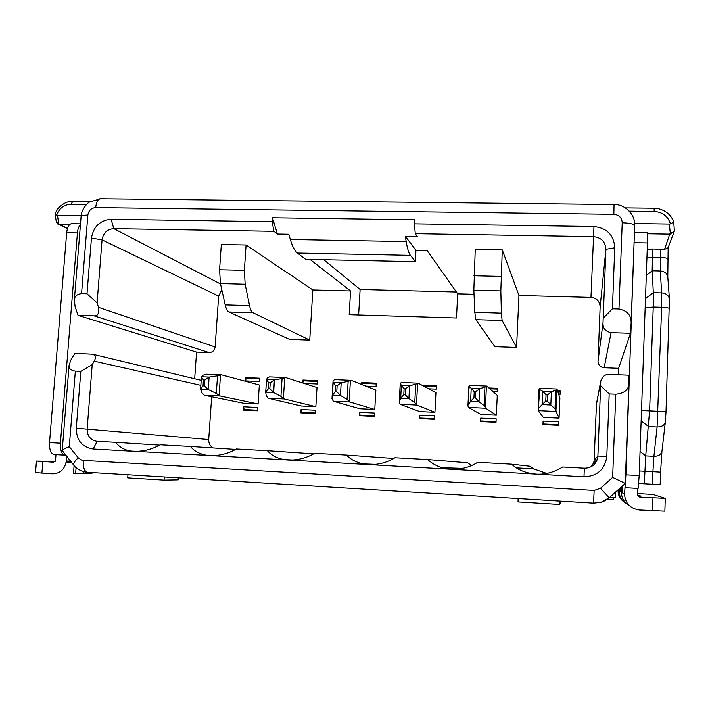 <?xml version="1.0" encoding="UTF-8"?>
<svg xmlns="http://www.w3.org/2000/svg" width="710" height="710" viewBox="0 0 710 710"><rect width="100%" height="100%" fill="white"/><g stroke="black" fill="none" stroke-linecap="round" stroke-linejoin="round"><path stroke-width="1.06" d="M301.084 409.528L315.63 410.22L315.426 413.575L300.871 412.874L301.084 409.528L301.581 412.909M317.423 380.862L302.921 380.027L317.441 380.649L317.237 383.986L304.128 383.418M315.852 406.679L317.024 387.518L285.66 377.551L282.083 378.536L280.947 396.384L284.302 398.958L315.852 406.679L301.306 405.996L268.132 398.212L266.197 395.71L265.726 392.168L273.669 392.523L274.38 379.894L282.083 378.536M358.639 314.965L360.121 289.467L456.423 292.014M415.261 233.67L414.454 223.836L593.959 226.525L593.551 236.643L415.261 233.67L417.214 236.43L405.303 236.226L415.936 250.311L427.154 250.532L457.702 293.833L456.486 317.982L349.187 314.672L350.58 290.958L310.039 259.416M323.742 259.709L360.121 289.467M471.502 465.547L467.695 462.805L427.766 459.556C431.671 463.266 436.455 465.991 442.117 467.739L451.178 469.292C461.172 469.567 469.993 467.233 477.644 462.316L511.369 464.171L530.068 466.257L533.867 468.973L546.718 473.428M211.678 396.757L208.713 439.534C208.607 443.288 210.107 446.093 213.195 447.939M194.682 378.758L196.563 352.107L209.122 352.586C212.538 352.364 214.544 350.491 215.13 346.968L98.486 307.306C99.293 313.35 97.82 316.19 94.066 315.826L77.993 315.302L75.109 306.587L74.346 300.117L81.109 216.337C81.552 215.503 83.807 215.103 87.854 215.121L81.561 293.612L87.011 293.762L97.093 302.895L98.486 307.306M221.831 289.778L218.653 296.114L215.13 346.968M309.746 340.099L289.573 339.38L228.931 311.983C227.36 311.202 226.117 308.832 225.194 304.874L220.446 283.583L219.576 269.747L221.325 244.515L246.086 244.986L312.853 289.946L309.746 340.099L253.026 312.728C251.562 311.947 250.408 309.569 249.556 305.602L225.194 304.874M350.58 290.958L312.853 289.946M474.023 294.268L457.702 293.833M516.578 347.456L494.923 346.684L475.842 319.66L474.812 312.329L473.845 290.195L475.247 249.387L502.29 249.902L518.948 295.475L516.578 347.456L502.103 320.476L501.375 313.119L474.812 312.329M618.375 374.773L618.614 368.312L604.166 367.753C600.305 367.23 598.246 365.064 598.015 361.275L600.136 306.924C599.772 301.288 596.719 298.111 590.968 297.401L518.948 295.475M591.244 466.683L593.729 462.698L594.146 460.284L596.453 403.937M559.063 418.137L559.897 398.15L556.986 389.018L555.797 390.154L554.998 408.88L559.063 418.137L543.256 417.391L538.295 410.637L539.627 389.47L542.768 391.37L542.2 404.54L538.81 408.143M488.888 387.944L497.603 388.317L497.444 391.76L492.962 391.565M496.343 415.181L497.275 395.408L486.767 386.054L484.939 387.145L484.051 405.65L485.711 408.223L496.343 415.181L480.874 414.454L468.387 407.425L467.934 405.765L469.141 386.48L471.227 388.308L470.588 401.327L468.236 404.922M421.767 385.086L436.304 385.707L436.135 389.115L428.654 388.796M434.937 412.288L435.949 392.719L418.181 383.151L415.732 384.208L414.764 402.49L417.01 405.064L434.937 412.288L419.779 411.578L400.085 404.283L399.224 402.162L400.316 383.551L401.381 385.326L400.68 398.177L399.322 401.78M361.346 384.35L361.443 382.521L376.264 383.151L376.078 386.524L365.721 386.08M374.782 409.457L375.874 390.092L351.157 380.32L348.14 381.341L347.075 399.402L349.897 401.975L374.782 409.457L359.934 408.756L333.354 401.212L331.987 398.709L333.07 380.702L331.987 398.709M303.676 380.276L302.744 382.983L302.921 380.027M245.34 380.888L245.562 377.587L259.798 378.19L259.576 381.501L245.34 380.888L246.459 377.835L259.78 378.403M258.103 403.954L259.345 384.998L221.635 374.844L217.526 375.794L216.31 393.438L220.18 396.002L258.103 403.954L243.849 403.289L204.373 395.275L201.897 392.781L200.575 389.24L208.341 389.586L209.095 377.108L217.526 375.794M557.572 390.864L560.199 390.979L560.057 394.458L558.699 394.405M243.619 406.786L257.872 407.469L257.659 410.788L243.397 410.096L243.619 406.786L244.24 410.14M359.73 412.332L374.578 413.034L374.392 416.424L359.535 415.705L359.73 412.332L360.103 415.74M419.592 415.181L434.751 415.909L434.573 419.335L419.406 418.598L419.592 415.181L419.832 418.625M480.697 418.101L496.175 418.838L496.015 422.299L480.528 421.554L480.697 418.101L480.803 421.571M543.097 421.083L558.903 421.838L558.761 425.334L542.946 424.571L543.097 421.083L543.061 424.571M539.627 389.47L539.272 388.272L556.986 389.018M557.643 391.095L560.19 391.201M547.632 394.866L547.366 401.123L545.768 401.052L546.043 394.804L547.632 394.866L551.395 391.734L555.797 390.154M554.998 408.88L550.827 404.931L551.395 391.734M556.036 411.454L538.295 410.637M546.043 394.804L542.768 391.37M545.768 401.052L542.2 404.54M547.366 401.123L550.827 404.931M615.677 491.977L615.463 497.79L609.562 497.435M93.117 449.004L97.199 441.3L96.374 441.221C90.241 439.774 87.161 435.674 87.144 428.929L92.22 364.629L94.244 361.142C96.072 357.742 95.557 355.435 92.691 354.219L74.941 353.332L70.778 360.183L69.074 365.375C68.639 368.428 70.725 370.345 75.34 371.135L80.816 371.374L76.281 428.236C76.423 440.236 82.032 447.167 93.117 449.004L134.066 451.329C143.101 451.56 151.842 449.377 160.291 444.788L190.484 446.448C194.132 451.125 199.661 454.089 207.098 455.341L210.098 455.634C219.354 455.873 228.123 453.654 236.394 448.986L267.413 450.699C271.38 455.279 277.007 458.261 284.293 459.636L288.224 460.062C297.721 460.311 306.507 458.056 314.592 453.308L346.471 455.066C350.633 459.414 356.136 462.352 362.996 463.896L368.561 464.615C378.297 464.872 387.101 462.583 394.973 457.746L427.766 459.556M35.518 472.585L52.629 473.845C60.306 473.49 64.858 469.221 66.287 461.03L66.66 456.353M65.719 455.181L64.947 455.154C61.69 454.338 60.172 450.353 60.412 443.191L77.425 232.907C77.798 229.011 78.801 226.259 80.434 224.662M77.993 315.302L196.563 352.107M159.635 445.126L115.615 442.312C119.493 447.335 124.845 450.264 131.669 451.107L536.192 474.111C545.165 474.706 554.004 472.336 562.693 467.011L584.339 468.209L584.002 476.818L536.192 474.111C528.391 473.499 521.752 471.404 516.276 467.819L511.369 464.171M97.199 441.3L115.615 442.312M235.605 449.412L190.484 446.448M313.625 453.85L267.413 450.699M393.695 458.483L346.471 455.066M584.002 476.818C597.359 476.259 604.964 469.452 606.81 456.388L597.9 456.051L597.332 459.326C595.069 465.201 590.738 468.165 584.339 468.209M600.625 385.672L600.793 380.968C602.559 376.229 605.461 374.046 609.5 374.427L628.9 375.191L628.927 383.409C628.714 389.781 624.33 393.384 615.774 394.219L609.189 393.935L600.625 385.672L597.9 456.051L594.146 460.284M618.614 368.312L630.436 333.283L631.128 323.21C631.43 315.417 627.374 310.669 618.978 308.974L612.428 308.779L614.753 247.763C613.91 235.045 606.97 227.972 593.959 226.525M664.826 511.173L639.328 510.002C630.063 508.511 625.137 503.195 624.552 494.045L625.909 474.83L634.429 232.747M629.202 505.502C624.099 502.52 621.534 498.163 621.498 492.412L621.853 486.519L622.688 486.838L622.608 493.006L624.552 494.045M620.318 487.841L620.194 491.719L621.498 492.412M626.087 503.292C621.525 500.47 619.235 496.432 619.218 491.205L619.306 488.737M618.091 489.829L618.064 490.592C618.055 495.358 620.061 499.13 624.081 501.908M630.436 333.283L611.097 332.653C605.461 331.543 602.763 328.304 603.012 322.935L605.914 249.299L614.753 247.763M590.968 297.401L593.551 236.643C601.299 237.522 605.417 241.737 605.914 249.299L600.136 306.924M87.011 293.762L91.448 238.09C93.454 226.534 100.012 220.269 111.115 219.284L272.205 221.697L272.462 217.766L414.675 219.798L414.454 223.836M81.561 293.612C76.866 294.197 74.461 296.363 74.346 300.117M64.947 455.154L54.155 454.524C50.836 453.708 49.292 449.732 49.522 442.587L66.687 232.72C67.299 227.306 68.888 224.298 71.453 223.677L72.074 223.685M55.992 454.631L55.522 460.391L53.578 462.219L36.467 461.092L55.158 461.42M56.48 222.221L57.661 223.961L59.045 224.307L69.757 224.484M66.225 461.642L70.991 461.74M83.94 471.742L83.798 473.534L88.768 473.739L94.199 472.691M74.097 465.609L73.467 473.588L75.597 473.774L76.085 467.633M83.798 473.534L75.615 473.552M102.222 473.499L104.334 473.313M106.988 473.472L104.317 473.481M607.272 499.29L613.697 499.671L613.777 497.692M609.198 497.754L625.27 483.43L612.65 477.386L600.482 488.267L594.155 490.441L593.533 503.124L600.997 502.29L604.725 500.816L609.207 497.754L600.482 488.267M637.713 493.556L653.049 494.462L665.252 498.367L639.781 497.098L637.669 494.817L637.891 488.427M665.288 498.384L664.862 511.209M637.722 495.376L641.077 496.077L637.953 495.962M647.28 232.845L647.458 242.935L639.204 475.576L638.104 488.445L624.951 487.681M674.367 230.706L674.216 231.487L670.08 234.131L647.511 233.767M647.218 249.858L652.561 248.97L664.533 249.405L668.092 247.737L674.216 231.487M673.71 221.884L674.376 230.661C674.03 231.921 672.645 232.587 670.222 232.667L669.361 224.04L634.66 223.535M660.131 484.673L638.796 483.474M644.334 483.829L645.709 455.873L649.632 410.442L653.235 307.031L653.315 292.671L652.188 270.785L652.561 248.97M673.799 222.008L670.426 223.881C667.968 216.204 662.554 212.068 654.185 211.474L654.132 208.243L658.534 208.74C666.033 210.657 671.119 215.086 673.799 222.008M669.361 224.04L670.426 223.881M55.025 213.577L57.439 215.219L81.197 215.556M56.605 222.754L56.374 222.026L58.619 222.984L59.045 224.307L67.53 228.318M603.243 318.169L612.428 308.779M606.81 456.388L609.189 393.935M78.198 457.755C74.559 461.296 73.086 463.781 73.787 465.228L62.205 450.53C62.569 449.661 64.929 448.383 69.278 446.688L78.198 457.755L81.393 460.027L83.221 460.382L594.155 490.441M92.22 364.629L80.816 371.374M91.448 238.09L102.071 239.847L97.093 302.895M218.653 296.114L102.071 239.847C103.261 232.951 107.174 229.215 113.804 228.638L111.115 219.284M272.205 221.697L273.918 231.309L113.804 228.638L220.535 283.982M273.918 231.309L277.424 234.034L272.462 217.766M405.303 236.226L406.182 241.577C407.389 248.695 408.8 253.284 410.424 255.343L415.483 261.679L305.628 259.319L297.419 253.035C294.783 250.994 292.431 246.477 290.346 239.483L288.81 234.229L277.424 234.034M415.483 261.679L415.936 250.311M246.086 244.986L244.373 270.332L245.154 284.222L249.556 305.602M502.29 249.902L500.834 290.896L501.375 313.119M489.154 388.175L497.595 388.539M469.141 386.48L469.47 385.317L486.767 386.054M475.78 391.76L475.487 397.928L473.925 397.866L474.227 391.689L475.78 391.76L479.649 388.672L484.939 387.145M484.051 405.65L479.019 401.7L479.649 388.672M485.711 408.223L468.387 407.425M474.227 391.689L471.227 388.308M473.925 397.866L470.588 401.327M475.487 397.928L479.019 401.7M422.21 385.326L436.295 385.929M400.316 383.551L401.274 382.442L418.181 383.151M405.641 388.725L405.312 394.822L403.786 394.751L404.123 388.654L405.641 388.725L409.599 385.672L415.732 384.208M414.764 402.49L408.907 398.55L409.599 385.672M417.01 405.064L400.085 404.283M404.123 388.654L401.381 385.326L409.688 385.645M403.786 394.751L400.68 398.177M405.312 394.822L408.907 398.55M361.443 382.521L376.256 383.364M333.07 380.702L334.65 379.619L351.157 380.32M362.047 382.761L361.425 384.376M337.143 385.752L336.78 391.778L335.298 391.716L335.661 385.69L337.143 385.752L341.199 382.752L348.14 381.341M347.075 399.402L340.445 395.47L341.199 382.752M349.897 401.975L333.354 401.212M335.661 385.69L333.167 382.415L332.413 395.115L335.298 391.716M336.78 391.778L340.445 395.47M274.486 379.868L266.552 379.53L267.359 377.906L269.516 376.868L285.66 377.551M280.947 396.384L273.669 392.523M284.302 398.958L268.132 398.212M266.552 379.53L265.726 392.168M268.779 382.796L266.534 379.61L265.717 392.026L268.398 388.752L268.779 382.796L270.235 382.859L274.38 379.894M270.235 382.859L269.844 388.814L273.572 392.47M246.459 377.835L245.562 377.587M209.21 377.081L201.454 376.753L203.131 375.182L205.847 374.179L221.635 374.844M216.31 393.438L208.341 389.586M220.18 396.002L204.373 395.275M201.454 376.753L200.575 389.24M203.442 379.965L204.862 380.027L204.445 385.912L203.033 385.849L203.442 379.965L201.4 376.886M204.862 380.027L209.095 377.108M203.033 385.849L200.548 389.009M204.445 385.912L208.225 389.524M127.951 474.75L127.711 477.874L164.054 480.111L178.174 479.845L178.316 477.821M164.054 480.111L164.285 476.969M518.167 498.535L518.016 501.89L559.666 504.446L560.527 503.292L560.616 501.118M559.666 504.446L559.808 501.074M301.342 412.297L315.462 412.98M283.423 398.088L284.71 377.897M555.974 410.593L556.871 389.417M560.163 391.796L557.838 391.698M551.457 391.707L542.724 391.334M542.147 404.602L550.889 404.993M543.043 423.95L558.788 424.704M83.221 460.382C82.981 467.615 84.437 471.582 87.579 472.292L593.533 503.124M70.485 461.118L66.287 461.03M94.244 361.142L200.806 385.335M208.713 439.534L76.281 428.236M596.302 405.082L600.731 381.776M619.218 491.205L618.064 490.592M604.166 367.753L611.097 332.653M603.012 322.935L598.015 361.275M618.978 308.974L622.217 222.771C621.871 217.704 619.093 214.881 613.857 214.313L95.69 207.613C91.27 208.012 88.661 210.515 87.854 215.121M81.091 216.559L81.109 216.337C81.268 210.053 87.09 203.087 89.549 202.004L100.722 198.729M66.687 232.72L77.425 232.907M60.412 443.191L49.522 442.587M71.648 462.565L66.101 462.459M88.768 473.739L88.874 472.372M41.908 473.188L42.866 461.589M619.289 489.341L620.283 489.394M621.569 490.433L622.697 490.503M652.96 497.879L652.517 510.809M639.781 497.098L638.334 496.45M639.816 496.05L639.834 495.562M670.222 232.667L664.533 249.405M660.584 249.121L660.3 257.428L652.277 257.268L646.925 258.12M667.764 259.088L667.782 258.973C667.373 258.112 664.879 257.597 660.3 257.428L660.282 270.971C664.578 271.344 667.08 273.323 667.791 276.909L668.163 247.542M654.105 208.243L625.359 207.906M629.273 211.163L654.185 211.474M646.313 275.365L652.188 270.785L660.282 270.971L661.667 292.884L661.658 307.261C666.441 307.465 669.051 307.909 669.495 308.619L669.468 308.708M667.791 276.909L669.432 298.981C668.696 295.325 666.113 293.292 661.667 292.884L653.315 292.671L645.479 298.661M645.15 307.918L653.235 307.031L661.658 307.261L657.087 426.985C661.782 426.923 664.533 425.255 665.341 421.98L666.033 411.623L641.512 410.513M666.015 411.658L669.432 298.981M641.148 420.87L648.647 426.586L657.087 426.985L653.91 456.308L652.925 471.697L660.575 472.15L661.942 451.338C661.152 454.604 658.472 456.264 653.91 456.308L645.709 455.873L640.065 451.436M639.373 470.97L652.925 471.697L652.499 484.291M614.043 204.542L613.857 214.313M95.69 207.613C96.267 202.306 97.74 199.341 100.11 198.729L614.07 204.551C625.013 204.098 635.663 214.908 634.696 225.673L634.678 225.789M57.439 215.219L58.619 222.984M56.596 215.05C59.347 208.216 64.157 204.613 71.044 204.249L86.611 204.436M71.044 204.249L72.766 201.347M622.217 222.771C629.85 223.046 634.012 224.014 634.696 225.673L631.128 323.21M634.385 242.705L647.458 242.935M639.204 475.576L625.909 474.83M615.774 394.219L612.65 477.386M69.278 446.688L75.34 371.135M94.066 315.826L209.122 352.586M406.182 241.577L290.346 239.483M297.419 253.035L410.424 255.343M228.931 311.983L253.026 312.728M244.373 270.332L219.576 269.747M220.446 283.583L245.154 284.222M475.842 319.66L502.103 320.476M501.047 276.403L473.952 275.764M473.845 290.195L500.834 290.896M485.427 407.354L486.43 386.435M497.568 389.124L489.847 388.796M480.723 420.941L496.041 421.678M479.72 388.645L471.2 388.281M470.561 401.381L479.09 401.762M416.521 404.194L417.622 383.524M436.268 386.506L423.391 385.956M419.69 418.004L434.6 418.722M400.662 398.239L408.987 398.612M349.205 401.106L350.403 380.675M376.22 383.941L361.745 383.329M359.908 415.119L374.418 415.82M341.297 382.726L333.167 382.379M332.404 395.168L340.534 395.532M317.397 381.43L303.294 380.826M269.844 388.814L268.398 388.752M219.115 395.142L220.49 375.182M259.745 378.971L246.015 378.386M243.938 409.528L257.695 410.194M538.171 409.457L539.067 388.814M201.161 380.311L92.895 354.29M100.403 441.478L96.374 441.221M137.323 451.365L131.669 451.107M214.154 455.651L207.098 455.332M293.514 460.018L284.293 459.627M375.927 464.375L362.996 463.887M462.707 468.387L442.117 467.73M533.867 468.973L516.276 467.819M593.729 462.698L597.332 459.326M600.793 380.968L596.365 404.425M71.453 223.677L80.505 223.819M35.509 472.62L36.467 461.092M600.997 502.29L609.207 497.754L625.27 483.43L628.927 383.409M661.942 451.338L665.341 421.98M660.149 484.681L660.575 472.15M90.241 201.56L69.411 201.613C66.092 201.977 62.329 204.223 58.114 208.341L54.972 213.701M56.374 222.026L54.972 213.843M67.441 228.584L57.661 223.961M634.438 232.64L647.351 232.845M73.787 465.228C75.074 467.029 79.156 471.351 87.277 472.274M62.205 450.53L69.074 365.375M467.934 405.747L468.902 386.071M399.224 402.171L400.245 383.364"/></g></svg>
